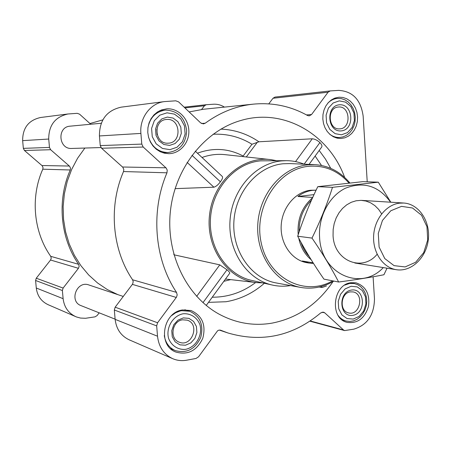 <?xml version="1.0" encoding="UTF-8"?>
<svg xmlns="http://www.w3.org/2000/svg" width="451" height="451" viewBox="0 0 451 451"><rect width="100%" height="100%" fill="white"/><g stroke="black" fill="none" stroke-linecap="round" stroke-linejoin="round"><path stroke-width="0.68" d="M344.66 177.452C329.027 134.218 283.628 107.411 240.484 120.597C204.731 130.908 175.197 167.896 170.455 210.69C165.63 253.473 186.269 296.07 218.853 314.026C235.907 323.232 253.682 326.259 272.178 323.108C297.361 318.073 317.645 304.233 333.018 281.587M319.195 287.033L322.177 287.49L326.501 285.945M309.053 164.395L321.614 147.161C322.375 146.056 321.805 144.523 319.906 142.572C317.453 140.272 314.911 139.009 312.272 138.79L258.93 141.783L251.985 144.258C240.062 136.929 227.09 133.592 213.075 134.246M276.401 160.652L270.741 159.62C242.339 155.804 213.075 181.505 209.529 215.059C205.577 248.569 228.443 280.099 256.98 282.647L262.73 282.895M175.089 188.636L213.898 187.204C216.057 186.562 218.222 184.758 220.392 181.781C222.416 179.132 223.031 177.339 222.242 176.414L195.238 151.136M206.242 305.451L229.689 273.278C230.01 272.765 229.114 271.598 227 269.76L219.778 264.855L173.945 254.804M90.741 124.239L79.545 114.159L77.211 113.331L67.96 113.985C55.135 116.888 48.725 125.237 48.719 139.043L49.475 147.421L50.642 149.726L69.595 166.25L70.508 168.167L70.255 169.988C56.798 200.357 60.276 238.066 78.604 264.314L79.167 266.315L78.435 268.311L50.563 260.013L36.266 278.216L35.59 280.483L36.283 288.014C37.286 295.862 41.227 301.42 48.094 304.684L76.501 316.974L80.543 318.068L85.589 318.282L95.009 316.856L97.117 315.565L99.186 312.836M50.563 260.013L51.245 258.175L50.715 256.32C33.543 232 30.262 197.211 42.789 169.187L43.025 167.507L42.168 165.737L24.45 150.487L23.356 148.362L22.646 140.639C22.629 127.909 28.605 120.197 40.579 117.502L67.96 113.985M102.794 119.887L89.958 123.535M339.028 97.207L342.98 97.472L346.78 98.792L350.241 101.086L353.172 104.232L355.444 108.065L356.938 112.395L357.575 116.995L357.333 121.635L356.222 126.088L354.3 130.119L351.656 133.53L348.426 136.151L344.767 137.837L340.866 138.496L337.072 138.13L333.419 136.788L330.081 134.533L327.229 131.466L325.002 127.74L323.514 123.523L322.831 119.03L322.995 114.475L323.993 110.083L325.785 106.07L328.272 102.636L331.333 99.942L334.822 98.115L339.028 97.207M166.707 108.838C177.959 107.998 188.366 118.297 188.834 130.446C189.482 142.584 180.096 153.599 168.849 153.667L164.418 153.199L160.161 151.705L156.277 149.242L152.951 145.921L150.346 141.907L148.593 137.375L147.776 132.549L147.934 127.656L149.067 122.937L151.108 118.613L153.966 114.892L157.495 111.949L161.537 109.926L166.707 108.838M182.683 309.95L191.049 310.536C202.273 315.723 206.186 324.974 202.792 338.295C196.867 350.731 187.904 355.326 175.907 352.068C157.36 345.573 162.772 312.047 182.683 309.95M350.895 282.721L355.878 282.783C365.817 286.114 370.023 293.973 368.501 306.359C364.797 318.276 357.739 323.626 347.321 322.409C329.461 318.97 332.545 284.592 350.895 282.721M367.221 181.798L363.151 116.087C360.828 99.75 352.643 91.187 338.588 90.386L330.211 90.927L328.057 92.229L311.556 114.537L306.483 114.92M373.101 276.773L374.471 298.866C374.172 314.95 367.3 325.041 353.866 329.151L344.643 330.589L343.493 329.952L324.748 312.836L323.502 312.16L320.729 312.904C292.874 336.226 261.907 342.907 227.823 332.934L220.415 330.138L218.814 330.171L217.602 330.752L198.575 356.78L196.022 358.46L186.675 360.197C181.821 361.071 177.164 360.563 172.71 358.675C163.831 354.435 158.769 346.943 157.517 336.209L156.672 325.887L157.574 322.758L176.51 297.119L177.192 294.903L176.521 292.383C154.456 259.455 150.409 211.429 166.971 172.812L167.231 170.117L166.199 168.065L143.198 147.032L141.783 144.094L140.904 133.411C139.353 117.936 150.533 103.053 164.53 101.588L175.783 100.815L178.613 101.887L200.627 122.881L203.378 123.907L205.205 123.219C220.173 112.305 236.239 105.94 253.406 104.136C272.742 102.366 290.777 106.148 307.52 115.495L309.223 115.884L311.556 114.537M330.076 90.944L275.014 97.066L273.007 98.256L268.768 103.865M253.406 104.136L203.412 109.26L189.149 111.933M164.53 101.588L121.127 107.163C106.712 110.45 99.474 120.045 99.423 135.948L100.252 145.594L101.56 148.244L122.802 167.248L123.816 169.458L123.523 171.543C108.33 206.451 112.141 249.843 132.594 279.789L133.214 281.728L132.594 284.079L115.157 307.182L114.334 310.012L115.135 319.359C116.307 329.089 120.998 335.91 129.206 339.823L172.71 358.675M123.27 296.442L88.875 284.964C76.794 280.308 68.783 301.369 81.056 305.637L115.118 319.161M101.216 123.258L70.136 126.167C56.792 126.838 58.506 149.456 71.788 148.452L100.951 147.55M84.856 148.046L77.6 158.222L71.692 169.39L67.255 181.319L64.386 193.783L63.14 206.53L63.546 219.304L65.592 231.853L69.228 243.918L74.37 255.272L80.909 265.695L88.7 274.992L97.579 282.997L107.361 289.581L117.852 294.633M224.429 107.107C221.001 104.965 217.326 104.006 213.408 104.232L206.287 104.711L204.466 105.759L201.591 109.469M78.435 268.311L63.112 288.076L62.385 290.529L63.117 298.686C64.183 307.176 68.389 313.163 75.729 316.653M290.568 285.573C284.485 286.565 278.43 286.396 272.404 285.066L251.765 280.432C226.983 275.099 208.255 247.436 210.521 217.844C212.562 188.247 235.191 163.053 260.593 160.844L286.312 160.674C292.485 160.703 298.427 161.875 304.143 164.187M295.54 161.599L312.272 138.79M304.126 164.181L319.906 142.572M202.978 302.649L227 269.76M196.659 296.369L219.778 264.855M322.177 287.49L321.157 286.543M220.392 181.781L191.979 155.296M213.898 187.204L187.12 162.405M332.629 280.843C305.113 296.781 268.757 278.791 261.276 243.179C253.169 207.742 277.895 168.787 308.924 166.284C324.697 165.139 338.053 170.737 348.984 183.067M313.129 262.86L302.322 260.999L308.935 263.046L306.804 262.679C291.814 260.199 280.201 243.72 281.182 225.686C282.016 207.646 295.287 191.838 310.53 190.237L316.112 190.164M333.87 281.086C323.457 287.242 312.487 289.373 300.969 287.473C275.696 283.211 255.942 255.187 257.797 224.446C259.41 193.699 282.315 167.135 308.061 164.807L314.702 164.626C328.678 165.556 340.398 171.673 349.858 182.976M300.614 287.411L276.424 282.986C251.551 278.78 232.107 251.511 233.894 221.655C235.433 191.793 257.904 166.007 283.239 163.758L289.773 163.583L314.347 164.615M272.404 285.066C246.939 279.592 227.682 250.886 230.049 220.133C232.18 189.369 255.508 163.183 281.621 160.894L286.312 160.674M351.12 286.267L357.277 286.904L362.384 290.647L365.462 296.747L365.919 304.002L363.669 311.004L359.148 316.388L353.223 319.088L347.056 318.558L341.869 314.871L338.712 308.738L338.233 301.386L340.533 294.294L345.139 288.899L351.12 286.267M351.368 290.066C364.949 287.721 366.528 313.017 352.981 315.311C339.327 317.921 337.641 292.203 351.368 290.066M344.773 285.105L349.536 283.459L354.289 283.521L357.756 284.699L360.845 286.797L363.399 289.694L365.287 293.24L366.421 297.26L366.742 301.533L366.235 305.851L364.921 309.995L362.875 313.744L360.191 316.912L357.012 319.336L353.494 320.881L349.818 321.467L346.182 321.056C342.997 320.21 340.33 318.372 338.182 315.537M339.259 100.872L345.556 102.123L350.788 106.47L353.939 113.038L354.407 120.535L352.113 127.509L347.49 132.6L341.435 134.804L335.121 133.659L329.811 129.369L326.58 122.757L326.084 115.152L328.429 108.093L333.142 102.991L339.259 100.872M339.513 104.795C353.409 103.713 355.038 129.86 341.182 130.903C327.217 132.256 325.47 105.658 339.513 104.795M327.64 103.369C330.391 100.472 333.599 98.825 337.263 98.425L341.418 98.645L345.021 99.885L348.296 102.056L351.081 105.032L353.24 108.663L354.655 112.761L355.264 117.113L355.044 121.511L353.99 125.728L352.169 129.55L349.672 132.786L346.61 135.266L343.143 136.867L339.451 137.504C335.786 137.594 332.426 136.388 329.377 133.896M167.022 112.818L174.475 114.131L180.693 118.816L184.482 125.919L185.119 134.054L182.48 141.642L177.08 147.206L169.948 149.647L162.478 148.452L156.159 143.835L152.258 136.681L151.592 128.422L154.293 120.733L159.812 115.163L167.022 112.818M167.36 117.08L173.094 118.077L177.891 121.674L180.812 127.148L181.302 133.411L179.272 139.258L175.106 143.536L169.61 145.408L163.871 144.483L159.011 140.921L156.023 135.424L155.516 129.082L157.591 123.174L161.824 118.889L167.36 117.08M147.883 128.107C149.811 117.829 155.499 111.848 164.953 110.162L165.68 110.095C177.767 110.754 184.758 117.57 186.652 130.525C185.992 143.57 179.701 150.91 167.766 152.551C158.205 152.06 151.778 146.857 148.48 136.935M182.988 313.789C190.576 313.101 197.262 317.51 199.996 324.917C202.713 335.335 195.926 347.067 185.806 349.311C178.235 350.139 171.414 345.827 168.578 338.34C165.754 327.759 172.789 315.852 182.988 313.789M183.315 317.904L188.901 318.344L193.575 321.4L196.416 326.445L196.89 332.494L194.905 338.363L190.841 342.901L185.485 345.224L179.887 344.852L175.157 341.841L172.248 336.767L171.758 330.656L173.782 324.726L177.914 320.176L183.315 317.904M171.594 315.621L175.619 312.757L180.09 311.004L181.635 310.683L189.606 311.246C200.216 316.168 203.914 324.929 200.701 337.528C195.091 349.294 186.613 353.646 175.259 350.579C169.131 347.806 165.472 342.794 164.282 335.55M350.342 291.876L353.122 291.927C364.611 293.804 359.813 316.1 348.595 312.898C339.067 311.19 340.584 292.936 350.342 291.876M182.565 319.81L187.227 320.171C200.374 324.06 191.827 347.636 179.21 342.157C169.249 338.887 171.944 320.994 182.565 319.81M166.633 119.464C180.789 117.92 182.26 143.204 168.048 143.176C154.462 144.292 152.821 120.073 166.481 119.476L166.633 119.464M156.785 129.178L157.162 134.77M338.492 107.017C350.41 105.669 351.577 128.783 339.626 128.862C328.024 130.001 326.733 107.451 338.408 107.028L338.492 107.017M309.098 256.36C305.451 252.498 302.756 247.836 301.02 242.367M299.176 231.741C298.962 219 303.072 208.469 311.506 200.143M311.156 259.72C304.78 254.426 300.642 247.261 298.754 238.213M298.207 234.633C297.113 219.327 301.911 207.026 312.594 197.724M316.1 190.181L312.673 190.35C307.379 190.976 302.458 193.017 297.919 196.478L312.735 197.414M308.935 263.046L313.496 263.44M314.014 194.623L297.919 196.478M401.531 206.361L412.507 207.996L421.555 215.251L426.956 226.65L427.711 239.966L423.698 252.645L415.653 262.268L405.105 266.93L394.078 265.645L384.782 258.57L379.111 247.052L378.276 233.409L382.459 220.432L390.791 210.775L401.531 206.361M399.496 203.159L403.718 203.029C418.928 203.88 430.479 221.345 428.315 239.526C426.409 257.73 411.284 272.218 396.266 269.687C383.034 267.668 372.763 252.645 373.62 236.036C374.341 219.423 386.056 204.72 399.496 203.159M338.65 282.022L323.931 279.135C313.997 264.838 305.248 250.53 297.688 236.217C303.117 219.468 309.814 202.95 317.786 186.669L362.858 181.652L378.288 182.176L332.488 187.328C327.099 204.247 320.272 221.17 312.002 238.094C322.42 253.203 331.299 267.843 338.65 282.022C355.337 279.834 370.434 277.416 383.931 274.749L387.026 268.198M317.786 186.669L332.488 187.328M297.688 236.217L312.002 238.094M390.82 202.217L378.288 182.176M381.642 213.859L378.626 209.371L374.928 205.656L370.671 202.854L366.015 201.061L361.11 200.357L356.127 200.768L351.256 202.285L346.661 204.872L342.512 208.435L338.972 212.849L336.164 217.957L334.202 223.578L333.154 229.497L333.063 235.501C333.903 260.954 362.469 272.443 377.126 254.246M390.617 202.2C378.71 185.868 363.692 181.189 345.551 188.18C329.331 195.83 318.169 216.728 319.59 237.344C320.949 274.084 360.969 291.729 383.299 267.595M208.497 302.356L226.064 301.736C240.349 299.301 253.118 293.144 264.371 283.262M319.195 150.476L325.436 159.045L330.752 168.347M258.93 141.783C247.43 133.913 234.745 129.691 220.866 129.116M251.985 144.258L243.151 156.023C228.567 148.362 213.329 147.415 197.437 153.199M269.647 159.502L225.477 154.699C217.568 153.768 209.749 154.699 202.02 157.484M173.742 254.06L174.278 254.838M212.252 297.209C228.138 297.254 242.61 292.349 255.655 282.495M223.843 281.306L230.737 279.631M315.131 156.057L321.507 165.461M328.057 92.229L273.007 98.256M205.205 123.219L201.479 123.495M140.904 133.411L99.423 135.948M141.783 144.094L100.252 145.594M143.198 147.032L101.56 148.244M165.934 167.8L122.554 167.011M166.971 172.812L123.523 171.543M176.521 292.383L132.594 279.789M176.296 297.44L132.391 284.372M157.574 322.758L115.157 307.182M156.672 325.887L114.334 310.012M157.517 336.209L115.135 319.359M220.962 330.318L220.477 330.155M324.748 312.836L322.099 312.171M343.493 329.952L310.209 320.954M204.466 105.759L184.916 107.896M48.719 139.043L22.646 140.639M49.475 147.421L23.356 148.362M50.642 149.726L24.45 150.487M69.375 166.041L41.966 165.54M70.255 169.988L42.789 169.187M78.604 264.314L50.715 256.32M63.112 288.076L36.266 278.216M62.385 290.529L35.59 280.483M63.117 298.686L36.283 288.014M246.291 156.965L257.29 142.302M255.892 282.523L225.5 279.034M330.211 90.927L275.014 97.066M227.823 332.934L219.333 330.076M344.643 330.589L309.882 321.18M206.287 104.711L184.155 107.169M354.289 283.521L350.506 282.788M346.182 321.056L342.439 320.103M337.263 98.425L333.21 98.82M339.451 137.504L335.397 137.645M164.953 110.162L159.615 110.743M167.766 152.551L162.416 152.635M189.606 311.246L184.837 309.73M175.259 350.579L170.613 348.662M403.718 203.029L361.826 200.391M396.266 269.687L354.824 263.006"/></g></svg>
